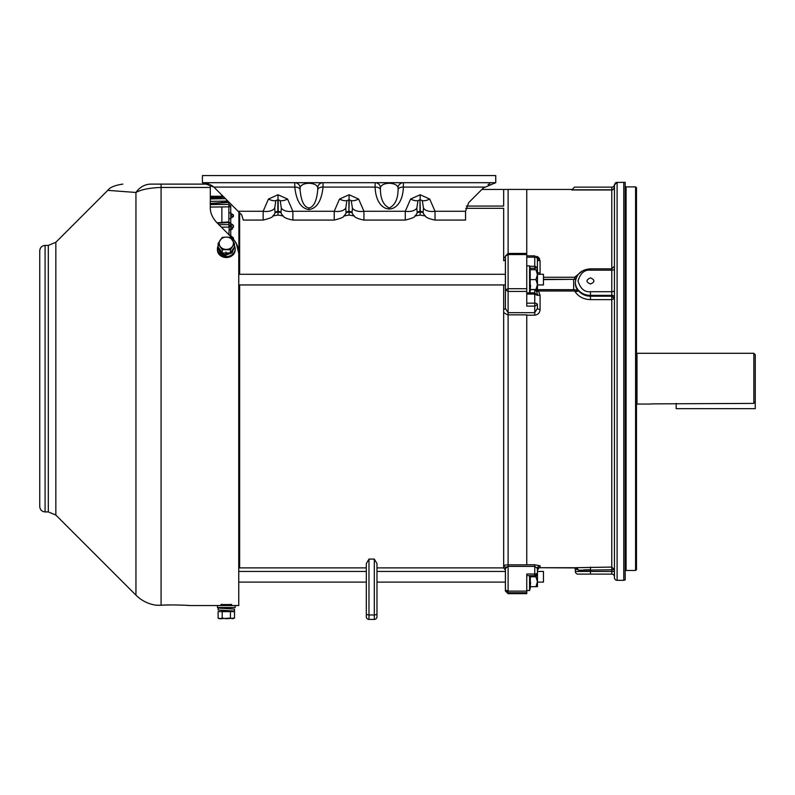 <?xml version="1.0" encoding="UTF-8"?>
<svg xmlns="http://www.w3.org/2000/svg" width="795" height="795" viewBox="0 0 795 795"><rect width="100%" height="100%" fill="white"/><g stroke="black" fill="none" stroke-linecap="round" stroke-linejoin="round"><path stroke-width="1.19" d="M218.098 245.913A8.884 7.692 0 0 0 217.423 248.855A8.884 7.692 0 0 0 226.307 256.547A8.884 7.692 0 0 0 235.191 248.855A8.884 7.692 0 0 0 234.515 245.913M217.423 248.855L217.423 249.829A8.884 7.692 0 0 0 226.307 257.53A8.884 7.692 0 0 0 235.191 249.829L235.191 248.855M530.613 586.66L529.579 590.516L529.579 575.659M526.757 590.099L526.757 575.659L534.757 575.659L526.757 575.659L526.757 590.516L529.579 590.516M530.603 582.417L530.205 586.66L530.364 575.659M530.205 586.66L537.46 586.66L537.46 581.721L535.929 586.66M537.46 582.417L537.46 581.711M537.46 569.687L537.46 581.721L535.929 576.773L530.205 576.773M537.42 571.108L537.42 572.549M537.023 574.388L535.929 576.773M230.749 604.26L230.749 605.561M230.749 607.509L230.749 608.781M230.749 610.938L231.196 611.613M221.865 604.26L221.865 605.561M221.865 607.509L221.865 608.165M221.865 610.331L221.865 611.176L230.749 611.176M230.411 611.613L230.411 618.093L232.468 618.729L234.515 618.093L234.515 611.613L218.098 611.613L218.098 618.093L220.155 618.729L218.098 618.093L219.201 618.729L222.202 618.093L222.202 611.613M222.202 618.093L226.307 618.729L234.515 618.093M220.155 618.729L230.411 618.093M537.46 284.938L543.462 284.938L543.462 274.285L537.46 274.285M505.391 582.109L376.979 582.109L376.979 613.641L376.979 563.546L374.316 559.094L368.979 559.094L366.316 563.546L366.316 616.751A2.663 2.663 0 0 0 368.979 619.414L374.316 619.414A2.663 2.663 0 0 0 376.979 616.751L376.979 613.641A2.663 1.332 0 0 1 374.316 614.972L374.316 619.414A2.663 2.663 0 0 0 376.979 616.751A2.663 2.663 0 0 1 374.316 619.414L368.979 619.414A2.663 2.663 0 0 1 366.316 616.751A2.663 2.663 0 0 0 368.979 619.414L368.979 559.094M505.391 571.446L376.979 571.446L376.979 567.888L503.662 567.888L503.662 284.938L503.662 312.574L508.104 315.188M366.316 569.558L366.316 567.888L239.633 567.888L239.633 284.938M366.316 590.993L366.316 613.641A2.663 1.332 0 0 0 368.979 614.972L374.316 614.972L374.316 559.094M676.187 403.403L676.187 408.68L755.25 408.68L755.25 354.709L753.829 353.288L753.829 403.403L755.25 401.942M425.216 215.833A12.442 9.083 -49.4 0 1 425.166 215.793A12.442 9.083 -49.4 0 1 423.089 212.672L420.158 211.937L417.176 212.702A12.442 9.451 49 0 1 415.04 215.872L415.139 215.793A12.442 9.083 49.4 0 1 415.089 215.833M354.143 215.833A12.442 9.083 -49.4 0 1 354.093 215.793A12.442 9.083 -49.4 0 1 352.016 212.672L349.084 211.937L346.113 212.702A3.379 3.011 180 0 1 348.906 211.381L349.263 200.082A3.379 3.011 -0 0 1 351.271 200.678A12.442 6.231 -37.2 0 0 358.654 199.068L349.084 194.755L339.515 199.068A12.442 6.231 37.2 0 0 346.898 200.678L349.084 199.694L351.271 200.678L352.394 208.081A12.442 7.195 -12.6 0 0 363.941 211.281L363.941 220.066L405.291 220.066L405.291 211.281A12.442 7.195 12.6 0 0 416.838 208.081L417.176 212.702A3.379 3.011 180 0 1 419.979 211.381L420.326 211.381A3.379 3.011 180 0 1 423.129 212.702A12.442 9.451 131 0 0 425.265 215.872L425.265 215.872C425.872 217.472 429.121 218.873 435.014 220.076L465.552 220.066L465.552 211.281L435.014 211.281L435.014 220.066M283.08 215.833A12.442 9.083 -49.4 0 1 283.02 215.793A12.442 9.083 -49.4 0 1 280.953 212.672L278.012 211.937L275.04 212.702L274.702 208.081L275.825 200.678A12.442 6.231 -142.8 0 1 268.442 199.068L263.155 211.281A12.442 7.195 12.6 0 0 274.702 208.081M263.155 220.066L263.155 211.281L238.112 211.281L241.72 214.889L243.28 220.066L263.155 220.066C269.853 218.426 273.102 217.035 272.904 215.872L272.904 215.872A12.442 9.451 -131 0 0 275.04 212.702A3.379 3.011 180 0 1 277.833 211.381L278.19 211.381A3.379 3.011 180 0 1 280.993 212.702L280.953 212.672M317.742 187.491C316.748 184.887 313.806 183.486 308.917 183.267C304.028 183.486 301.076 184.887 300.083 187.491L300.083 189.687C301.076 200.976 304.028 207.078 308.917 207.982C313.806 207.078 316.748 200.976 317.742 189.687L317.742 187.491A5.327 5.327 90 0 1 323.038 182.691L323.038 187.083L375.131 187.083A5.327 3.13 176.4 0 1 380.427 189.687C380.566 199.138 383.508 205.229 389.252 207.982C394.996 205.239 397.937 199.138 398.086 189.687A5.327 3.13 -176.4 0 1 403.383 187.083L403.383 182.691A5.327 5.327 90 0 0 398.086 187.491C397.083 184.887 394.141 183.486 389.252 183.267C384.363 183.486 381.421 184.887 380.427 187.491L380.427 189.687M238.112 211.281L213.855 187.083L202.417 182.691L202.417 175.586L495.752 175.586L495.752 182.691L483.44 187.898L468.672 202.665L465.552 211.281M417.216 212.672A12.442 9.083 49.4 0 1 415.139 215.793M354.093 215.793L354.192 215.872A12.442 9.451 -49 0 1 352.056 212.702L352.016 212.672M346.143 212.672A12.442 9.083 49.4 0 1 344.076 215.793L344.076 215.793A12.442 9.083 49.4 0 1 344.026 215.833M334.228 220.066L334.218 211.281A12.442 7.195 12.6 0 0 345.775 208.081L346.898 200.678A3.379 3.011 0 0 1 348.906 200.082L348.906 211.381M339.515 199.068L334.218 211.281L292.878 211.281L287.581 199.068A12.442 6.231 -37.2 0 1 280.198 200.678A3.379 3.011 -0 0 0 278.19 200.082L277.833 200.082A3.379 3.011 180 0 0 275.825 200.678L278.012 199.694L280.198 200.678L281.331 208.081A12.442 7.195 -12.6 0 0 292.878 211.281L292.878 220.066L334.218 220.066C340.926 218.426 344.175 217.035 343.967 215.872L344.076 215.793M283.02 215.793L283.129 215.872A12.442 9.451 -49 0 1 280.993 212.702L281.331 208.081M275.08 212.672A12.442 9.083 49.4 0 1 273.003 215.793L273.003 215.793A12.442 9.083 49.4 0 1 272.953 215.833M416.838 208.081L417.971 200.678L420.158 199.694L422.334 200.678A12.442 6.231 -37.2 0 0 429.727 199.068L435.014 211.281A12.442 7.195 167.4 0 1 423.467 208.081L423.089 212.672M420.326 211.381L419.979 200.082A3.379 3.011 180 0 0 417.971 200.678A12.442 6.231 -142.8 0 1 410.578 199.068L405.291 211.281L363.941 211.281L358.654 199.068M420.326 200.082A3.379 3.011 180 0 1 422.334 200.678L423.467 208.081M380.427 187.491A5.327 5.327 -90 0 0 375.131 182.691L375.131 187.083C376.045 216.27 402.459 216.27 403.383 187.083L484.314 187.083M317.742 189.687A5.327 3.13 -176.4 0 1 323.038 187.083C321.528 200.956 316.817 208.459 308.917 209.602L308.917 207.982M300.083 187.491A5.327 5.327 -90 0 0 294.786 182.691L294.786 187.083A5.327 3.13 176.4 0 1 300.083 189.687M202.417 182.691L495.752 182.691M203.083 182.711L204.792 182.89M205.458 182.999L209.125 184.112L151.02 184.112C114.361 184.112 114.361 184.112 151.02 184.112A21.326 18.991 -90 0 0 135.945 192.47L107.772 190.353C109.919 187.332 114.947 185.255 122.847 184.112M211.321 185.235L213.607 186.865M488.07 184.559L489.74 183.834M352.394 208.081L352.056 212.702A3.379 3.011 180 0 0 349.263 211.381M345.775 208.081L346.113 212.702A12.442 9.451 49 0 1 343.967 215.872M398.086 189.687L398.086 187.491M230.411 252.959L234.515 246.808L234.515 243.568L230.411 249.719L230.411 252.959L222.202 252.959L218.098 246.808L218.098 243.568L222.202 237.417L226.307 237.099L230.411 237.417L234.515 243.568M230.411 249.719L222.202 249.719L222.202 252.959M222.202 249.719L218.098 243.568M232.468 240.169A7.105 6.151 180 0 1 232.468 246.331A7.105 6.151 180 0 1 226.307 249.401A7.105 6.151 180 0 1 220.155 246.331A7.105 6.151 180 0 1 220.155 240.169A7.105 6.151 180 0 1 226.307 237.099A7.105 6.151 180 0 1 232.468 240.169M235.191 605.561L235.191 607.509L217.423 607.509L217.423 605.561L238.748 605.561L238.748 253.357C238.719 247.623 236.642 242.604 232.498 238.281L216.568 222.342C212.235 217.532 210.148 212.504 210.317 207.266L210.317 184.679M239.633 566.895L238.748 567.421L238.748 571.446L366.316 571.446M537.46 571.446L543.462 571.446L543.462 582.109L537.46 582.109M238.748 605.561L238.748 582.109L366.316 582.109M234.485 247.076L232.09 251.945L226.307 253.883L226.307 254.857L232.09 252.919L234.475 246.857M234.465 247.563L234.386 246.997M218.307 247.116L218.158 248.11M218.178 246.907L218.138 248.596L220.533 253.734L225.8 255.92L226.009 252.025M218.138 247.623L220.533 252.76L225.8 254.947L225.8 255.92M226.307 253.883L226.307 252.959M225.8 254.947L225.939 252.959M466.387 206.064L503.662 206.064L503.662 189.439L481.899 189.439M505.391 259.458A2.663 1.66 0 0 1 503.662 260.71L503.662 208.31L465.721 208.31M239.633 212.802L239.633 274.285M230.818 611.415L234.485 611.077L234.485 609.119L218.138 608.036L221.865 607.688M221.865 607.897L226.307 608.582M234.485 611.077L218.138 609.994L218.138 608.036M226.307 610.53L230.749 611.206M529.579 292.838L529.579 265.868L526.757 265.868L526.757 255.99L526.757 289.877M526.757 279.611L526.757 292.838L534.757 292.838L534.757 303.173L526.757 303.173M535.929 269.734L537.46 269.734L537.46 289.499L530.205 289.499L530.205 269.734L535.929 269.734L537.46 274.672L535.929 279.611L530.205 279.611M530.603 285.256L530.205 289.499M535.929 279.611L537.46 284.55L535.929 289.499M48.306 511.92L48.306 245.407L45.077 245.407L45.077 511.92L48.306 511.92L55.839 515.041L55.839 242.286L107.772 190.353M110.177 190.561L110.803 190.611M55.839 515.041L135.945 595.147A35.536 35.536 0 0 0 156.128 605.214L161.077 605.243C170.746 604.448 190.661 605.432 189.886 605.561L217.423 605.561M165.062 605.065L161.077 605.243L161.077 187.461C149.689 187.849 141.311 189.508 135.945 192.47L135.945 595.147M227.956 257.391L224.667 257.391M221.865 605.283L220.98 604.558L231.643 604.558L230.749 605.283M161.077 605.243L158.99 605.303M158.97 605.303L156.128 605.214M189.886 605.561L187.014 605.363M174.671 604.935L172.883 604.925M171.69 604.935L165.579 605.055M210.317 207.266C210.128 212.454 212.215 217.482 216.568 222.342M238.748 253.357L236.373 243.568M235.877 242.664L232.498 238.281M220.98 605.114L220.98 604.558M623.767 580.33L625.188 579.913L625.188 182.333L625.188 579.913L625.188 182.333L623.767 182.333L623.767 580.33L617.109 580.33A2.663 2.663 0 0 1 614.446 577.667L614.446 378.668L614.446 569.727L578.611 570.244L575.987 567.829L574.626 567.719L611.772 567.073L611.772 571.446L614.446 571.446L614.446 559.561L614.446 569.727L611.772 567.073L611.772 299.635L614.446 298.522L611.772 296.217L611.772 299.635L590.456 299.635C583.401 299.387 578.124 296.515 574.626 291.02L574.626 289.698L534.757 289.698L538.613 291.02L540.083 295.432L540.083 309.394C539.944 312.703 538.165 314.641 534.757 315.188L526.757 315.188M614.446 187.272L613.054 189.647L611.772 189.975L571.804 189.975L574.467 187.133L590.546 187.133L576.335 187.133M623.767 182.333L616.274 182.472M616.105 182.532L615.231 183.108M615.211 183.128L614.446 184.996L617.109 182.333L617.109 580.33M625.188 571.357A0.884 0.884 0 0 1 626.082 570.472L635.583 570.472L635.583 186.865L626.082 186.865L626.082 570.472M625.188 197.21L625.188 185.98A0.884 0.884 0 0 0 626.082 186.865M578.015 574.109A2.663 2.663 0 0 1 575.351 571.446L590.456 571.446L590.456 574.109L578.015 574.109L586.899 574.109M508.104 378.668L508.104 314.87L526.757 314.87L526.757 564.857L508.104 564.857L508.104 378.668M577.518 568.733L577.995 569.439L575.351 569.439L574.735 567.729L539 567.719L576.107 567.918A2.663 0.606 -76.9 0 1 575.987 567.829M575.351 569.439L575.351 571.446M577.995 569.439L578.611 570.244M590.456 277.862C595.038 279.92 595.038 281.967 590.456 284.024C585.875 281.967 585.875 279.92 590.456 277.862M635.583 186.865L636.477 187.749L636.477 569.578L635.583 570.472M526.757 257.173L534.757 257.173L534.757 255.841L537.42 258.504L534.757 255.841L526.757 255.841M526.757 302.309L526.757 289.778M526.757 564.778L534.757 564.778L540.083 565.802L540.083 567.451L538.613 567.719M536.784 256.387L540.083 260.78M537.46 271.87A2.663 1.491 180 0 0 540.083 273.112L539.984 274.285M577.12 275.954L574.626 277.256L582.795 270.697M539.726 259.081L538.662 257.55M538.006 257.014L536.933 256.447M505.441 308.41L508.104 312.673L534.757 312.673L537.42 308.41L537.42 304.505L534.757 306.125L526.757 306.125L526.757 189.419L508.104 189.419L508.104 254.549L505.441 256.089L505.441 289.817L508.104 288.704L508.104 291.437L505.441 289.817L505.391 308.917L505.441 289.817M505.391 308.589A2.663 0.974 0 0 1 503.662 309.334M503.662 260.71L503.662 258.156L505.391 256.686M503.662 567.888L505.391 570.065M505.391 567.958A2.663 2.633 0 0 0 503.662 565.951C503.662 568.743 503.662 568.743 503.662 565.951L503.662 565.265L508.104 564.778M506.027 567.173L508.104 566.388L505.441 568.435L505.391 567.849L505.391 590.993L508.104 593.656L508.104 591.112L526.757 591.112L526.757 574.01L534.757 574.01L534.757 575.659L537.42 572.996A2.663 2.663 -0.5 0 1 534.757 575.659A2.663 2.663 -0.5 0 0 537.42 572.996L537.42 568.435L534.757 566.388L534.757 564.778M505.441 570.552L505.441 590.099L508.104 592.752L526.757 592.752L526.757 591.112M575.987 291.596L578.611 290.99L576.405 290.215A2.663 0.815 -84.7 0 0 575.987 291.596L574.626 291.02L538.613 291.02A2.663 1.014 -37.9 0 1 536.685 291.556L534.757 289.698L534.757 292.838L537.42 295.402L534.757 294.071L526.757 294.071M540.083 309.394A2.663 0.974 180 0 1 537.42 308.41L537.42 304.505A2.663 1.332 180 0 0 534.757 303.173L534.757 315.188M535.323 266.305L529.689 266.275M540.083 273.112L540.083 260.81A2.663 1.66 180 0 1 537.42 259.15L537.42 269.734L537.42 267.607L534.757 266.275L534.757 257.173A2.663 1.332 180 0 1 537.42 258.504L537.42 267.607L534.757 268.253L534.757 266.275M543.462 279.323L574.825 279.323L543.462 279.611M529.579 289.618L574.626 289.698M574.825 279.323L576.405 278.031M576.405 290.215L574.825 289.698M590.456 270.171C584.544 269.575 580.39 273.172 578.015 280.943C580.39 288.724 584.534 292.312 590.456 291.715L590.456 295.352A15.105 13.078 180 0 1 575.351 282.275C576.325 274.036 581.354 269.555 590.456 268.839L590.456 270.171L611.772 270.171L611.772 189.975M594.014 574.109L611.772 574.109L611.772 571.446L590.456 571.446L590.456 567.073M590.456 574.109L611.772 574.109A2.663 2.663 0 0 1 614.446 576.773A2.663 2.663 0 0 0 611.772 574.109M505.391 590.099L508.104 591.112L508.104 566.388L534.757 566.388L534.757 574.01A2.663 1.024 0 0 0 537.42 572.996M576.266 567.878A2.663 0.606 -76.9 0 1 576.107 567.918L577.548 568.773M575.351 282.275L575.351 283.278A15.105 13.078 0 0 0 577.995 290.672L578.611 290.99C581.751 294.379 585.706 296.118 590.456 296.217L590.456 295.352L611.772 295.352L611.772 270.171A2.663 1.332 0 0 0 614.446 268.839L614.446 266.176L611.772 268.839L590.456 268.839M540.083 295.432A2.663 1.173 180 0 1 537.42 294.259L536.685 291.556M538.454 567.729L539.229 567.65L537.42 570.114L537.42 568.435A2.663 2.633 180 0 1 540.083 565.802M505.441 259.15L505.441 256.089L508.104 253.446L526.757 253.446L508.104 253.446M583.858 569.886L590.456 569.727M587.008 295.849L583.898 294.836M537.42 269.734L537.42 267.607M576.286 277.634L575.987 276.58M574.626 279.323L574.626 277.256L543.462 277.256M590.456 291.715L611.772 291.715A2.663 1.332 0 0 0 614.446 290.384L614.446 297.668A2.663 2.305 -0 0 0 611.772 295.352L611.772 296.217L590.456 296.217L590.456 299.635M614.446 280.883L614.446 268.839M614.446 373.59L614.446 352.99M537.42 570.114A2.663 2.663 180 0 1 540.083 567.451M505.441 590.099L505.441 582.993M590.546 187.133L611.802 187.133A2.663 2.663 0 0 0 614.456 184.738L614.446 378.668M503.662 565.265L503.662 312.574M503.662 258.156C503.662 167.427 503.662 167.427 503.662 258.156M571.804 189.796L611.802 189.796L611.802 187.133L574.467 187.133M505.391 289.817L505.391 256.089L508.104 253.426M526.757 592.752L526.757 593.656L508.104 593.656L508.104 592.752M228.97 222.511A1.779 1.192 180 0 1 230.749 223.693L228.881 222.371L228.94 224.607L230.749 225.959L230.749 236.522L230.749 224.349M228.97 235.062L229.139 227.132L230.749 225.929L230.749 235.857A2.663 1.997 180 0 0 233.412 237.844L233.412 239.245M636.477 403.9L637.004 404.049L637.004 353.288L753.829 353.288M651.373 403.88L753.829 403.403M230.749 223.653L230.749 205.806A1.779 1.043 180 0 1 228.97 206.849A1.779 1.043 180 0 1 228.881 206.849L210.228 207.068M238.748 316.34A2.663 0.884 180 0 0 239.633 316.509L238.748 322.73M231.266 229.546L232.408 228.95M229.864 222.878L233.412 225.333L233.412 227.281L229.864 229.874M229.864 212.802L233.412 214.879L233.412 216.538L229.864 218.764M229.864 235.032L233.412 237.844M238.57 250.614L239.633 254.549L238.888 251.101A2.663 1.65 148.7 0 1 238.639 251.18M210.317 198.233L224.081 197.249M225.492 198.661L210.317 198.949M210.228 203.758L228.97 202.387A1.779 1.441 180 0 1 229.228 202.397M228.881 202.387L228.881 204.385L210.228 204.593M227.867 201.036L210.317 201.373M230.749 205.806L228.97 204.375A1.779 1.431 -0 0 0 228.881 204.385L228.841 221.924L230.749 223.693L230.749 225.979M229.049 227.072L229.129 227.569M210.317 197.955L212.792 197.816M230.948 213.428L230.749 212.563A2.663 2.315 180 0 0 233.412 214.879M230.749 214.243A2.663 2.296 180 0 0 233.412 216.538M230.838 223.693L230.749 223.156A2.663 2.166 180 0 0 233.412 225.333M230.749 225.134A2.663 2.147 180 0 0 233.412 227.281M210.317 196.892L221.865 196.922M238.748 562.373L238.888 322.452A2.663 0.725 25.1 0 1 238.748 322.392M238.748 562.462A2.663 2.375 116.1 0 1 238.888 562.443L239.633 563.277M239.633 255.672L239.633 255.871A2.663 1.739 180 0 1 238.748 255.533M238.748 564.132A2.663 2.624 180 0 1 239.633 563.615M217.442 223.216L228.881 222.511M229.139 227.132L228.9 225.949L229.139 227.132L221.388 227.161M228.9 225.949L228.94 224.607L218.883 224.657M526.757 254.549L508.104 254.549L508.104 288.704L526.757 288.704M429.727 199.068L420.158 194.755L410.578 199.068M213.855 187.083L294.786 187.083C296.297 200.956 301.007 208.459 308.917 209.602M287.581 199.068L278.012 194.755L268.442 199.068M420.158 211.937L420.158 215.067L425.414 215.982M349.084 211.937L349.084 215.067L354.341 215.982M278.012 211.937L278.012 215.067L283.278 215.982M349.084 199.694L349.084 194.755M420.158 199.694L420.158 194.755M278.012 199.694L278.012 194.755M419.979 200.082L419.979 211.381M277.833 200.082L277.833 211.381M278.19 211.381L278.19 200.082M389.252 182.691L389.252 183.267M210.317 187.461L161.077 187.461L161.077 184.112M508.104 314.87L508.104 291.437L526.757 291.437M508.104 564.857L508.104 566.388M534.757 574.904L534.757 574.01M573.652 289.618L573.652 279.611M530.215 268.253L534.757 268.253L534.757 269.734M611.802 189.796L613.054 189.647M238.888 212.056L238.888 251.101M228.881 206.173L228.881 205.388M210.188 203.421L228.881 202.049M228.881 226.337L228.881 225.542M238.748 284.938L505.391 284.938M238.748 274.285L505.391 274.285M414.891 215.982L420.158 215.067M343.818 215.982L349.084 215.067M272.755 215.982L278.012 215.067M405.291 220.066C411.999 218.426 415.248 217.035 415.04 215.872M354.192 215.872C354.799 217.472 358.048 218.873 363.941 220.076M283.129 215.872C283.726 217.472 286.975 218.873 292.878 220.076M221.865 222.441L221.865 206.929M221.865 202.566L221.865 201.145M221.865 197.17L221.865 195.043M530.613 289.499L529.718 292.838M530.613 269.734L529.579 265.868M55.839 242.286L48.306 245.407M39.75 506.594L39.75 378.668L39.75 506.594C40.068 509.833 41.847 511.602 45.077 511.92M45.077 245.407C41.847 245.725 40.068 247.503 39.75 250.743L39.75 378.668M526.757 189.439L571.824 189.439M503.662 189.439L508.104 189.439M637.004 404.049L651.105 404.049M636.477 353.427L637.004 353.288M210.317 197.995L223.862 197.031M221.865 196.276L210.317 196.276M217.025 222.799L228.841 221.924"/></g></svg>
